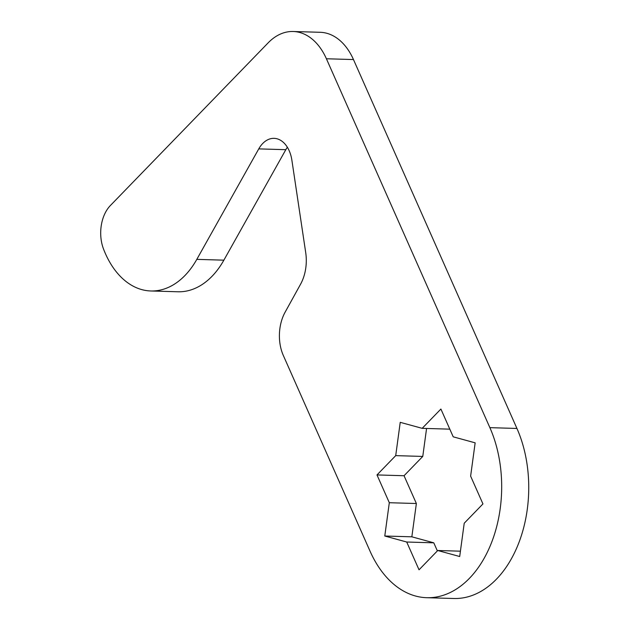 <?xml version="1.0" encoding="UTF-8"?>
<svg xmlns="http://www.w3.org/2000/svg" width="630" height="630" viewBox="0 0 630 630"><rect width="100%" height="100%" fill="white"/><g stroke="black" fill="none" stroke-linecap="round" stroke-linejoin="round"><path stroke-width="0.94" d="M289.194 150.751A28.886 19.113 -88.3 0 0 274.074 138.348A28.886 19.113 -88.3 0 0 258.757 148.885L196.812 259.363A86.657 57.338 91.7 0 1 150.853 290.973A86.657 57.338 91.7 0 1 103.485 248.921A32.5 21.507 91.7 0 1 110.384 205.522L268.175 42.824A63.496 42.013 -88.3 0 1 293.163 31.5A63.496 42.013 -88.3 0 1 326.403 58.763L489.88 427.652A108.321 71.678 91.7 0 1 492.321 540.548A108.321 71.678 91.7 0 1 426.77 597.705A108.321 71.678 91.7 0 1 370.054 551.195L283.335 355.501A36.107 23.893 -88.3 0 1 285.099 312.212L300.597 284.146A36.107 23.893 -88.3 0 0 305.715 252.654L291.879 160.193A28.886 19.113 -88.3 0 0 289.194 150.751M287.351 147.239A28.886 19.113 -88.3 0 0 285.815 149.688L223.87 260.166A86.657 57.338 91.7 0 1 177.92 291.777L150.853 290.973M426.77 597.705L453.828 598.5A108.321 71.678 91.7 0 0 519.38 541.351A108.321 71.678 91.7 0 0 516.939 428.455L353.469 59.559A63.496 42.013 -88.3 0 0 320.221 32.295L293.163 31.5M426.573 428.471L422.769 456.427L404.05 475.729L416.367 503.52L411.839 536.815L433.779 542.824L406.72 542.02L419.037 569.811L437.755 550.51L459.695 556.518L464.223 523.223L482.942 503.921L470.626 476.13L475.154 442.835L453.214 436.826L440.898 409.043L422.179 428.337L449.237 429.14L449.623 428.739M433.779 542.824L437.37 550.911M422.179 428.337L400.231 422.336L395.711 455.632L422.769 456.427M404.05 475.729L376.992 474.933L395.711 455.632M376.992 474.933L389.308 502.716L416.367 503.52M411.839 536.815L384.78 536.02L389.308 502.716M406.72 542.02L384.78 536.02M460.42 551.179L437.755 550.51M285.815 149.688L258.757 148.885M223.87 260.166L196.812 259.363M353.469 59.559L326.403 58.763M516.939 428.455L489.88 427.652"/></g></svg>
